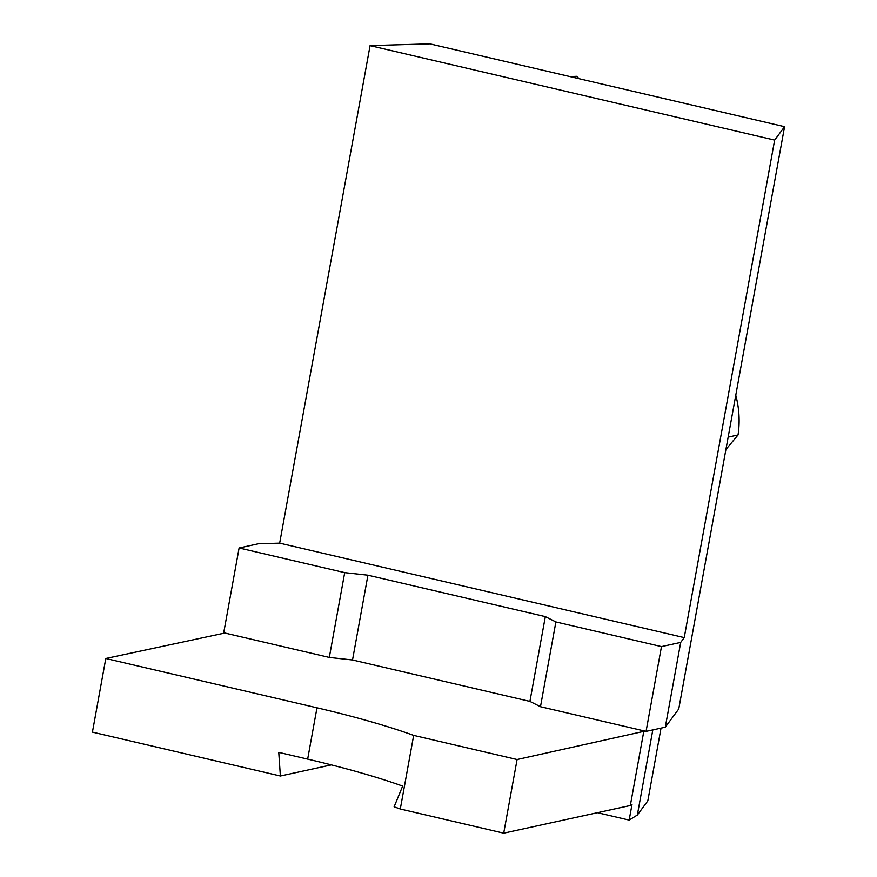 <?xml version="1.0" encoding="UTF-8"?>
<svg xmlns="http://www.w3.org/2000/svg" width="877" height="877" viewBox="0 0 877 877"><rect width="100%" height="100%" fill="white"/><g stroke="black" fill="none" stroke-linecap="round" stroke-linejoin="round"><path stroke-width="1.32" d="M665.292 727.186L678.754 708.978L784.575 126.683L774.654 140.09L684.246 637.612L680.705 642.402L661.477 646.601L646.075 731.374L665.292 727.186L680.705 642.402M344.705 572.637L329.303 657.421L352.521 659.986L367.934 575.202L344.705 572.637L239.114 547.993L223.712 632.766L224.83 633.03L105.799 658.495L316.981 707.805A229.138 32.942 -169.7 0 1 413.67 735.386L517.09 759.526L644.957 731.111L540.484 706.719L555.886 621.946L545.33 616.619L367.934 575.202M239.114 547.993L258.331 543.795L279.664 543.159L370.072 45.637L429.785 43.85L784.575 126.683M331.342 764.887L280.377 776.002L278.765 752.378L307.663 759.12A229.138 32.942 10.3 0 1 402.653 786.088L394.113 806.818A229.138 32.942 -169.7 0 1 400.296 809.011L503.705 833.15L630.322 805.514L631.999 804.483L629.16 820.094L637.349 815.029L647.818 800.865L661.039 728.107M105.799 658.495L92.425 732.12L280.377 776.002M629.16 820.094L597.445 812.694M735.77 395.264A91.657 85.738 77.7 0 1 738.039 434.981L728.162 437.141M738.039 434.981L725.915 449.506M579.149 78.722A45.823 42.874 -102.3 0 0 576.485 76.31L570.094 76.606M576.485 76.31L572.517 77.176M646.075 731.374L644.957 731.111M774.654 140.09L370.072 45.637M661.477 646.601L555.886 621.946M329.303 657.421L224.83 633.03M637.349 815.029L652.817 729.905M630.322 805.514L643.696 731.889M503.705 833.15L517.09 759.526M400.296 809.011L413.67 735.386M352.521 659.986L529.916 701.403L540.484 706.719M529.916 701.403L545.33 616.619M684.246 637.612L279.664 543.159M307.663 759.12L316.981 707.805"/></g></svg>

